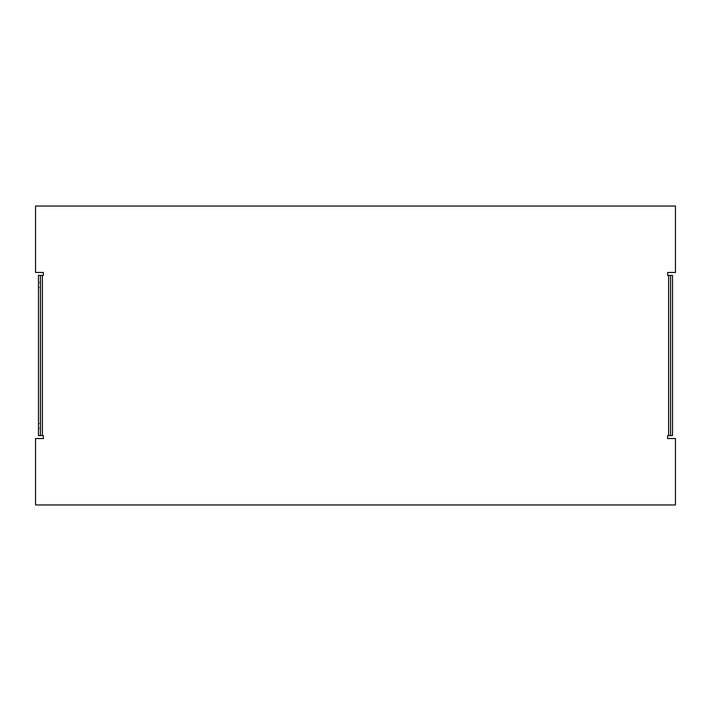 <?xml version="1.0" encoding="UTF-8"?>
<svg xmlns="http://www.w3.org/2000/svg" width="711" height="711" viewBox="0 0 711 711"><rect width="100%" height="100%" fill="white"/><g stroke="black" fill="none" stroke-linecap="round" stroke-linejoin="round"><path stroke-width="0.53" stroke-dasharray="3.56 2.67" d="M40.438 285.164L40.438 287.608L40.438 285.164M38.483 285.164L38.483 282.72L38.483 285.164M40.438 425.836L40.438 428.28L40.438 425.836M38.483 425.836L38.483 423.392L38.483 425.836M38.483 275.397L38.483 435.603L42.384 435.603L42.384 275.397L38.483 275.397M668.616 435.603L672.517 435.603L672.517 275.397L668.616 275.397L668.616 435.603L667.638 435.603L667.638 438.536L675.45 438.536L675.45 504.961L35.55 504.961L35.55 438.536L43.362 438.536L43.362 435.603L42.384 435.603M40.438 435.603L40.438 275.397M42.384 275.397L43.362 275.397L43.362 272.464L35.55 272.464L35.55 206.039L675.45 206.039L675.45 272.464L667.638 272.464L667.638 275.397L668.616 275.397M670.562 275.397L670.562 435.603M40.438 282.72L38.483 282.72M40.438 287.608L38.483 287.608M40.438 423.392L38.483 423.392M40.438 428.28L38.483 428.28"/><path stroke-width="1.07" d="M40.438 435.603L38.483 435.603L38.483 275.397L40.438 275.397L40.438 435.603L43.362 435.603L43.362 438.536L35.55 438.536L35.55 504.961L675.45 504.961L675.45 438.536L667.638 438.536L667.638 435.603L668.616 435.603L668.616 275.397L667.638 275.397L667.638 272.464L675.45 272.464L675.45 206.039L35.55 206.039L35.55 272.464L43.362 272.464L43.362 275.397L42.384 275.397L42.384 435.603M40.438 275.397L42.384 275.397M670.562 275.397L672.517 275.397L672.517 435.603L670.562 435.603L670.562 275.397L668.616 275.397M670.562 435.603L668.616 435.603"/></g></svg>
